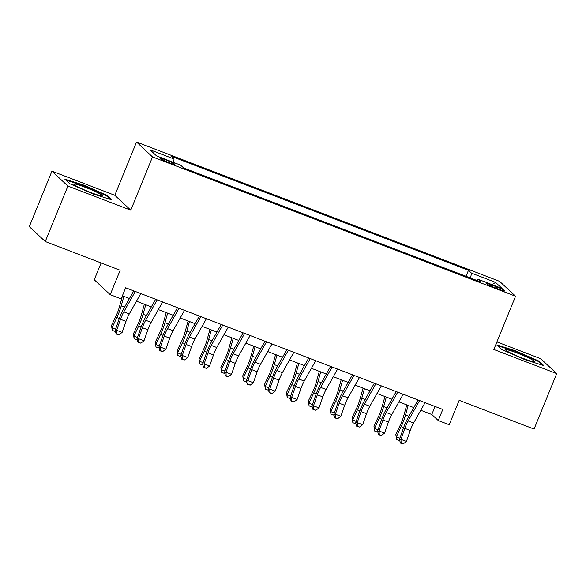 <?xml version="1.0" encoding="UTF-8"?>
<svg xmlns="http://www.w3.org/2000/svg" width="586" height="586" viewBox="0 0 586 586"><rect width="100%" height="100%" fill="white"/><g stroke="black" fill="none" stroke-linecap="round" stroke-linejoin="round"><path stroke-width="0.88" d="M168.929 162.637A7.699 0.689 22.2 0 0 174.679 164.263A7.699 0.689 22.2 0 0 166.168 160.066A7.699 0.689 22.2 0 0 160.418 158.44A7.699 0.689 22.2 0 0 168.929 162.637M101.114 262.953L94.243 279.778L110.212 294.67L121.148 298.867L125.675 287.777L442.789 409.453L438.262 420.543L449.198 424.74L459.16 400.333L534.066 429.077L556.7 373.604L540.732 358.713L496.921 341.902M51.934 171.163L29.3 226.628L45.269 241.527L67.91 186.055L130.781 210.184L152.514 156.931L136.545 142.039L114.812 195.285L51.934 171.163L67.91 186.055M152.514 156.931L515.555 296.23L499.587 281.339L136.545 142.039M496.664 286.898L491.852 285.052A7.457 0.667 22.2 0 0 486.285 283.485A7.457 0.667 22.2 0 0 494.533 287.55L499.345 289.396A7.457 0.667 22.2 0 0 504.912 290.964A7.457 0.667 22.2 0 0 496.664 286.898L496.152 288.173M470.595 278.057L471.481 273.135L468.463 270.322L171.031 156.198L174.057 159.011L149.994 149.782L156.557 155.898L180.613 165.135L183.638 167.948L481.069 282.071L478.044 279.258L477.092 280.548M471.481 273.135L495.544 282.371L502.099 288.488L478.044 279.258M110.212 294.67L120.174 270.263L45.269 241.527M515.555 296.23L493.822 349.483L556.7 373.604M420.777 410.281L431.787 414.507L438.262 420.543M122.401 295.798L129.469 298.508M136.465 301.189L151.342 306.896M158.337 309.584L173.207 315.29M180.202 317.971L195.079 323.684M202.075 326.365L216.952 332.072M223.947 334.76L238.817 340.466M245.812 343.147L260.689 348.853M267.685 351.541L282.562 357.248M289.557 359.929L304.427 365.642M311.422 368.323L326.299 374.029M333.295 376.717L348.172 382.424M355.167 385.105L370.037 390.811M377.032 393.499L391.909 399.205M398.905 401.886L413.782 407.6M435.061 406.486L431.787 414.507M466.024 276.299L468.463 270.322M174.057 159.011L173.441 162.381M492.123 284.657L495.544 282.371M515.475 350.765L496.774 344.912L501.587 349.395L525.093 359.738L543.793 365.591L538.981 361.108L515.475 350.765L515.262 351.292M130.781 210.184L114.812 195.285M69.653 183.66L93.159 194.003L111.86 199.855L107.055 195.372L83.542 185.03L64.841 179.177L69.653 183.66M538.695 361.811L538.981 361.108M83.329 185.557L83.542 185.03M106.762 196.076L107.055 195.372M425.07 402.655L413.584 423.041A12.028 2.747 -69 0 0 410.281 430.476L406.435 441.485L400.971 439.39L401.117 443.023L400.502 443.126L403.307 443.858L401.117 443.023M419.605 400.553L408.112 420.946A12.028 2.747 -69 0 0 404.816 428.381L400.971 439.39L399.418 439.639L403.263 428.63A18.049 4.124 111 0 1 408.208 417.481L418.074 399.967M399.418 439.639L400.502 443.126M403.307 443.858L406.435 441.485M406.801 404.919L403.52 416.661A12.028 2.747 111 0 1 400.604 424.454L395.821 434.592L396.37 436.804L401.154 426.667A18.049 4.124 -69 0 0 405.527 414.976L408.193 405.453M399.513 439.961L398.766 440.306L396.575 439.463L395.821 434.592M396.575 439.463L396.37 436.804L399.93 438.167M413.518 408.068L413.657 407.548M522.91 358.31A15.639 1.399 22.2 0 0 534.322 361.738A15.639 1.399 22.2 0 0 517.299 353.08A15.639 1.399 22.2 0 0 505.718 350.062A15.639 1.399 22.2 0 0 522.91 358.31M497.734 345.806L515.446 351.351L538.219 361.372L542.226 365.1M101.883 195.995A15.639 1.399 22.2 0 0 102.396 196.002A15.639 1.399 22.2 0 0 91.907 190.011A15.639 1.399 22.2 0 0 74.459 183.931A15.639 1.399 22.2 0 0 73.785 184.326A15.639 1.399 22.2 0 0 86.662 190.853A15.639 1.399 22.2 0 0 101.883 195.995M65.8 180.07L83.512 185.616L106.293 195.636L110.293 199.365M403.205 394.261L391.712 414.654A12.028 2.747 -69 0 0 388.415 422.081L384.57 433.098L379.098 430.996L379.252 434.629L378.629 434.731L381.435 435.471L379.252 434.629M397.733 392.166L386.247 412.551A12.028 2.747 -69 0 0 382.944 419.986L379.098 430.996L377.545 431.252L381.391 420.235A18.049 4.124 111 0 1 386.342 409.087L396.209 391.58M377.545 431.252L378.629 434.731M381.435 435.471L384.57 433.098M381.332 385.874L369.839 406.259A12.028 2.747 -69 0 0 366.543 413.694L362.697 424.703L357.233 422.609L357.379 426.242L356.757 426.337L359.57 427.077L357.379 426.242M375.868 383.771L364.375 404.164A12.028 2.747 -69 0 0 361.079 411.592L357.233 422.609L355.673 422.858L359.518 411.848A18.049 4.124 111 0 1 364.47 400.692L374.337 383.185M355.673 422.858L356.757 426.337M359.57 427.077L362.697 424.703M359.46 377.479L347.974 397.865A12.028 2.747 -69 0 0 344.671 405.3L340.825 416.309L335.36 414.214L335.507 417.847L334.892 417.95L337.697 418.69L335.507 417.847M353.995 375.384L342.502 395.77A12.028 2.747 -69 0 0 339.206 403.205L335.36 414.214L333.808 414.463L337.653 403.454A18.049 4.124 111 0 1 342.598 392.305L352.464 374.798M333.808 414.463L334.892 417.95M337.697 418.69L340.825 416.309M337.595 369.085L326.102 389.478A12.028 2.747 -69 0 0 322.805 396.912L318.96 407.922L313.488 405.82L313.642 409.453L313.019 409.555L315.825 410.295L313.642 409.453M332.123 366.99L320.637 387.375A12.028 2.747 -69 0 0 317.334 394.81L313.488 405.82L311.935 406.076L315.781 395.059A18.049 4.124 111 0 1 320.732 383.911L330.599 366.404M311.935 406.076L313.019 409.555M315.825 410.295L318.96 407.922M384.936 396.532L381.654 408.266A12.028 2.747 111 0 1 378.739 416.06L373.956 426.198L374.505 428.41L379.288 418.272A18.049 4.124 -69 0 0 383.662 406.589L386.32 397.059M377.648 431.567L376.893 431.911L374.703 431.076L373.956 426.198M374.703 431.076L374.505 428.41L378.058 429.78M391.646 399.674L391.792 399.161M363.064 388.137L359.782 399.879A12.028 2.747 111 0 1 356.867 407.673L352.083 417.803L352.633 420.023L357.416 409.885A18.049 4.124 -69 0 0 361.789 398.194L364.448 388.672M355.775 423.18L355.021 423.524L352.838 422.682L352.083 417.803M352.838 422.682L352.633 420.023L356.185 421.385M369.773 391.28L369.92 390.767M341.191 379.743L337.91 391.485A12.028 2.747 111 0 1 334.994 399.278L330.211 409.416L330.76 411.628L335.544 401.491A18.049 4.124 -69 0 0 339.917 389.8L342.583 380.277M333.903 414.785L333.156 415.13L330.965 414.287L330.211 409.416M330.965 414.287L330.76 411.628L334.32 412.991M347.908 382.892L348.047 382.38M319.326 371.356L316.044 383.098A12.028 2.747 111 0 1 313.129 390.884L308.346 401.022L308.895 403.234L313.678 393.103A18.049 4.124 -69 0 0 318.052 381.413L320.71 371.89M312.038 406.398L311.283 406.735L309.093 405.9L308.346 401.022M309.093 405.9L308.895 403.234L312.448 404.604M326.036 374.498L326.182 373.985M315.722 360.698L304.237 381.083A12.028 2.747 -69 0 0 300.933 388.518L297.087 399.527L291.623 397.433L291.769 401.066L291.147 401.168L293.96 401.901L291.769 401.066M310.258 358.595L298.765 378.988A12.028 2.747 -69 0 0 295.469 386.423L291.623 397.433L290.063 397.682L293.908 386.672A18.049 4.124 111 0 1 298.86 375.523L308.727 358.009M290.063 397.682L291.147 401.168M293.96 401.901L297.087 399.527M297.454 362.961L294.172 374.703A12.028 2.747 111 0 1 291.257 382.497L286.473 392.635L287.023 394.847L291.806 384.709A18.049 4.124 -69 0 0 296.179 373.018L298.845 363.496M290.165 398.004L289.411 398.348L287.228 397.506L286.473 392.635M287.228 397.506L287.023 394.847L290.575 396.209M304.163 366.104L304.31 365.591M293.85 352.303L282.364 372.696A12.028 2.747 -69 0 0 279.061 380.124L275.215 391.14L269.75 389.038L269.904 392.671L269.282 392.774L272.087 393.514L269.904 392.671M288.385 350.208L276.892 370.594A12.028 2.747 -69 0 0 273.596 378.029L269.75 389.038L268.198 389.294L272.043 378.278A18.049 4.124 111 0 1 276.988 367.129L286.854 349.622M268.198 389.294L269.282 392.774M272.087 393.514L275.215 391.14M275.581 354.574L272.3 366.309A12.028 2.747 111 0 1 269.392 374.102L264.601 384.24L265.15 386.452L269.934 376.315A18.049 4.124 -69 0 0 274.307 364.631L276.973 355.101M268.293 389.609L267.546 389.954L265.355 389.119L264.601 384.24M265.355 389.119L265.15 386.452L268.71 387.822M282.298 357.716L282.437 357.204M271.985 343.916L260.492 364.302A12.028 2.747 -69 0 0 257.195 371.736L253.35 382.746L247.878 380.651L248.032 384.284L247.409 384.379L250.215 385.119L248.032 384.284M266.513 341.814L255.027 362.207A12.028 2.747 -69 0 0 251.724 369.634L247.878 380.651L246.325 380.9L250.171 369.891A18.049 4.124 111 0 1 255.122 358.735L264.989 341.228M246.325 380.9L247.409 384.379M250.215 385.119L253.35 382.746M253.716 346.18L250.434 357.921A12.028 2.747 111 0 1 247.519 365.715L242.736 375.846L243.285 378.065L248.068 367.927A18.049 4.124 -69 0 0 252.441 356.237L255.1 346.714M246.428 381.222L245.673 381.567L243.483 380.724L242.736 375.846M243.483 380.724L243.285 378.065L246.838 379.428M260.426 349.322L260.572 348.809M250.112 335.522L238.627 355.907A12.028 2.747 -69 0 0 235.323 363.342L231.477 374.351L226.013 372.257L226.159 375.89L225.537 375.992L228.35 376.732L226.159 375.89M244.648 333.427L233.155 353.812A12.028 2.747 -69 0 0 229.859 361.247L226.013 372.257L224.453 372.506L228.298 361.496A18.049 4.124 111 0 1 233.25 350.347L243.117 332.841M224.453 372.506L225.537 375.992M228.35 376.732L231.477 374.351M231.844 337.785L228.562 349.527A12.028 2.747 111 0 1 225.647 357.321L220.863 367.459L221.413 369.671L226.196 359.533A18.049 4.124 -69 0 0 230.569 347.842L233.235 338.32M224.555 372.828L223.801 373.172L221.618 372.33L220.863 367.459M221.618 372.33L221.413 369.671L224.973 371.033M238.553 340.935L238.7 340.422M228.247 327.127L216.754 347.52A12.028 2.747 -69 0 0 213.458 354.955L209.605 365.964L204.14 363.862L204.294 367.495L203.672 367.598L206.477 368.338L204.294 367.495M222.775 325.032L211.282 345.418A12.028 2.747 -69 0 0 207.986 352.853L204.14 363.862L202.588 364.118L206.433 353.102A18.049 4.124 111 0 1 211.378 341.953L221.252 324.446M202.588 364.118L203.672 367.598M206.477 368.338L209.605 365.964M206.375 318.74L194.882 339.126A12.028 2.747 -69 0 0 191.585 346.56L187.74 357.57L182.268 355.475L182.422 359.108L181.799 359.211L184.605 359.943L182.422 359.108M200.903 316.638L189.417 337.031A12.028 2.747 -69 0 0 186.114 344.465L182.268 355.475L180.715 355.724L184.561 344.715A18.049 4.124 111 0 1 189.512 333.566L199.379 316.052M180.715 355.724L181.799 359.211M184.605 359.943L187.74 357.57M184.502 310.346L173.017 330.738A12.028 2.747 -69 0 0 169.713 338.166L165.867 349.183L160.403 347.08L160.549 350.714L159.927 350.816L162.74 351.556L160.549 350.714M179.038 308.251L167.545 328.636A12.028 2.747 -69 0 0 164.248 336.071L160.403 347.08L158.843 347.337L162.688 336.32A18.049 4.124 111 0 1 167.64 325.171L177.507 307.665M158.843 347.337L159.927 350.816M162.74 351.556L165.867 349.183M162.637 301.958L151.144 322.344A12.028 2.747 -69 0 0 147.848 329.779L143.995 340.788L138.53 338.693L138.684 342.327L138.062 342.422L140.867 343.162L138.684 342.327M157.165 299.856L145.68 320.249A12.028 2.747 -69 0 0 142.376 327.677L138.53 338.693L136.978 338.942L140.823 327.933A18.049 4.124 111 0 1 145.768 316.777L155.642 299.27M136.978 338.942L138.062 342.422M140.867 343.162L143.995 340.788M140.765 293.564L129.272 313.95A12.028 2.747 -69 0 0 125.975 321.384L122.13 332.394L116.658 330.299L116.812 333.932L116.189 334.035L118.995 334.774L116.812 333.932M135.293 291.469L123.807 311.855A12.028 2.747 -69 0 0 120.504 319.289L116.658 330.299L115.105 330.548L118.951 319.538A18.049 4.124 111 0 1 123.902 308.39L133.769 290.876M115.105 330.548L116.189 334.035M118.995 334.774L122.13 332.394M209.978 329.398L206.69 341.14A12.028 2.747 111 0 1 203.781 348.926L198.991 359.064L199.54 361.276L204.331 351.146A18.049 4.124 -69 0 0 208.697 339.455L211.363 329.933M202.683 364.441L201.936 364.778L199.745 363.943L198.991 359.064M199.745 363.943L199.54 361.276L203.1 362.646M216.688 332.54L216.827 332.028M188.106 321.003L184.824 332.745A12.028 2.747 111 0 1 181.909 340.539L177.126 350.677L177.675 352.889L182.458 342.751A18.049 4.124 -69 0 0 186.831 331.061L189.49 321.538M180.818 356.046L180.063 356.391L177.873 355.548L177.126 350.677M177.873 355.548L177.675 352.889L181.228 354.252M194.816 324.146L194.962 323.633M166.234 312.616L162.952 324.351A12.028 2.747 111 0 1 160.037 332.145L155.253 342.283L155.803 344.495L160.586 334.357A18.049 4.124 -69 0 0 164.959 322.674L167.625 313.144M158.945 347.652L158.191 347.996L156.008 347.161L155.253 342.283M156.008 347.161L155.803 344.495L159.363 345.865M172.943 315.759L173.09 315.246M144.368 304.222L141.079 315.964A12.028 2.747 111 0 1 138.171 323.75L133.381 333.888L133.93 336.108L138.721 325.97A18.049 4.124 -69 0 0 143.087 314.279L145.753 304.757M137.073 339.265L136.326 339.609L134.135 338.767L133.381 333.888M134.135 338.767L133.93 336.108L137.49 337.47M151.078 307.364L151.217 306.852M122.496 295.827L119.214 307.569A12.028 2.747 111 0 1 116.299 315.363L111.516 325.501L112.065 327.713L116.848 317.575A18.049 4.124 -69 0 0 121.221 305.885L123.88 296.362M115.208 330.87L114.453 331.215L112.263 330.372L111.516 325.501M112.263 330.372L112.065 327.713L115.618 329.076M129.206 298.977L129.352 298.457M491.361 286.254L491.852 285.052M413.584 423.041L408.112 420.946M410.281 430.476L404.816 428.381M401.154 426.667L403.622 427.612M405.527 414.976L408.889 416.265M391.712 414.654L386.247 412.551M388.415 422.081L382.944 419.986M369.839 406.259L364.375 404.164M366.543 413.694L361.079 411.592M347.974 397.865L342.502 395.77M344.671 405.3L339.206 403.205M326.102 389.478L320.637 387.375M322.805 396.912L317.334 394.81M379.288 418.272L381.757 419.224M383.662 406.589L387.024 407.878M357.416 409.885L359.885 410.83M361.789 398.194L365.151 399.484M335.544 401.491L338.012 402.435M339.917 389.8L343.279 391.096M313.678 393.103L316.147 394.048M318.052 381.413L321.414 382.702M304.237 381.083L298.765 378.988M300.933 388.518L295.469 386.423M291.806 384.709L294.275 385.654M296.179 373.018L299.541 374.308M282.364 372.696L276.892 370.594M279.061 380.124L273.596 378.029M269.934 376.315L272.402 377.267M274.307 364.631L277.669 365.92M260.492 364.302L255.027 362.207M257.195 371.736L251.724 369.634M248.068 367.927L250.537 368.872M252.441 356.237L255.804 357.526M238.627 355.907L233.155 353.812M235.323 363.342L229.859 361.247M226.196 359.533L228.665 360.478M230.569 347.842L233.931 349.139M216.754 347.52L211.282 345.418M213.458 354.955L207.986 352.853M194.882 339.126L189.417 337.031M191.585 346.56L186.114 344.465M173.017 330.738L167.545 328.636M169.713 338.166L164.248 336.071M151.144 322.344L145.68 320.249M147.848 329.779L142.376 327.677M129.272 313.95L123.807 311.855M125.975 321.384L120.504 319.289M204.331 351.146L206.792 352.091M208.697 339.455L212.066 340.744M182.458 342.751L184.927 343.696M186.831 331.061L190.194 332.35M160.586 334.357L163.055 335.309M164.959 322.674L168.321 323.963M138.721 325.97L141.182 326.915M143.087 314.279L146.456 315.568M116.848 317.575L119.317 318.52M121.221 305.885L124.584 307.181"/></g></svg>
